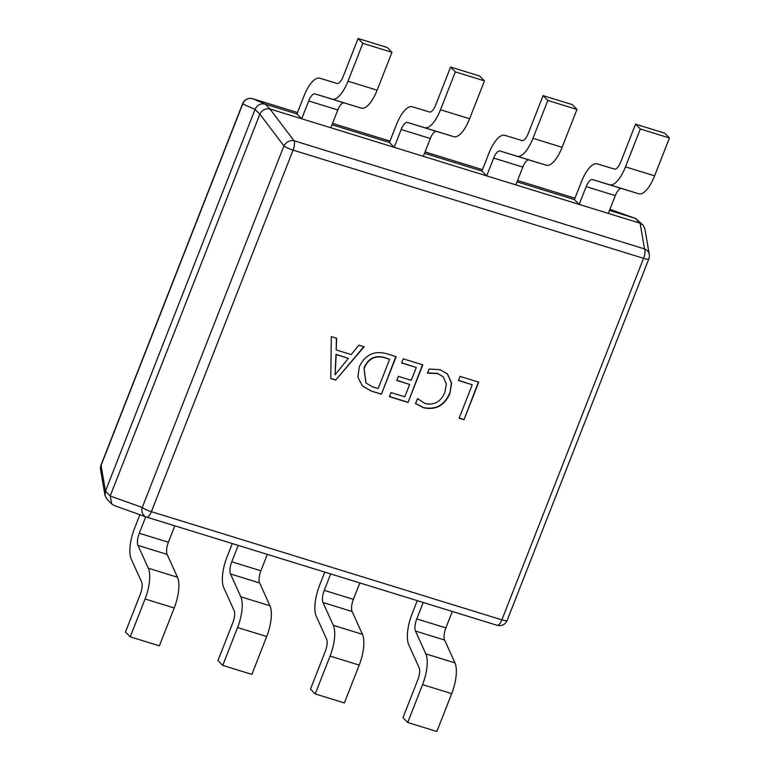 <?xml version="1.0" encoding="UTF-8"?>
<svg xmlns="http://www.w3.org/2000/svg" width="770" height="770" viewBox="0 0 770 770"><rect width="100%" height="100%" fill="white"/><g stroke="black" fill="none" stroke-linecap="round" stroke-linejoin="round"><path stroke-width="1.16" d="M427.514 373.132L429.121 369.013L440.084 369.706L447.495 373.979L451.624 383.075L449.892 393.499C444.511 405.578 435.733 410.323 423.558 407.734L415.569 403.596L417.542 398.562L425.136 403.596C434.405 405.424 440.998 401.651 444.887 392.305L446.359 384.009L443.154 376.732L437.803 373.614L427.514 373.132M386.232 353.594L396.136 356.645L381.419 394.211L371.14 391.044L362.458 385.991L357.896 377.185L359.282 366.857C365.009 354.903 373.999 350.485 386.232 353.594M330.792 378.59L331.302 336.634L336.625 338.28L336.182 349.955L351.226 354.595L358.83 345.133L364.162 346.779L335.672 380.091L330.792 378.59M401.632 362.968L403.239 358.839L422.788 364.874L408.061 402.44L389.408 396.685L391.025 392.556L404.789 396.81L409.64 384.442L396.762 380.467L398.379 376.338L411.257 380.313L416.281 367.492L401.632 362.968M458.468 380.515L460.085 376.386L478.738 382.141L464.021 419.708L459.132 418.206L472.241 384.759L458.468 380.515M296.96 113.931L303.938 96.125A27.123 10.058 107.2 0 1 319.771 78.203L336.99 83.439A10.713 3.975 -72.8 0 0 343.247 76.365L358.089 38.5L362.834 43.341L347.992 81.206A27.123 10.058 -72.8 0 1 332.159 99.128L314.94 93.892A10.713 3.975 107.2 0 0 308.683 100.966L301.705 118.773L296.96 113.931L265.275 104.152L270.02 108.993L640.005 223.194L635.26 218.362L609.503 210.412M517.007 181.855L574.439 199.584L579.194 204.425L586.172 186.619A10.713 3.975 107.2 0 1 592.419 179.545L609.648 184.781A27.123 10.058 -72.8 0 0 625.481 166.859L640.322 128.994L669.457 137.984L664.702 133.152L635.568 124.153L640.322 128.994M424.511 153.307L481.943 171.036L486.698 175.878L493.676 158.071A10.713 3.975 107.2 0 1 499.932 150.987L517.151 156.233A27.123 10.058 -72.8 0 0 532.984 138.311L547.826 100.447L576.961 109.436L572.206 104.595L543.081 95.605L547.826 100.447M332.014 124.75L389.456 142.479L394.202 147.32L401.18 129.514A10.713 3.975 107.2 0 1 407.436 122.44L424.655 127.685A27.123 10.058 -72.8 0 0 440.488 109.754L455.33 71.889L484.465 80.879L479.71 76.047L450.585 67.048L455.33 71.889M110.225 495.909L259.798 114.258L255.043 109.417L105.48 491.067L110.225 495.909L111.727 503.975L114.172 505.543L146.242 516.988A8.21 6.988 109.6 0 0 146.521 517.074A8.21 3.042 107.2 0 0 146.589 517.103L497.083 625.288A8.21 3.042 107.2 0 1 497.016 625.269L146.656 517.122M507.141 620.447A8.21 8.21 0 0 1 497.083 625.288A8.21 3.042 107.2 0 0 501.876 619.869L643.566 258.325L293.072 150.131L151.382 511.675L501.876 619.869A8.21 1.502 21.4 0 0 507.141 620.447L648.831 258.893A8.21 8.21 0 0 0 649.283 254.524L644.875 228.728L642.988 225.033L640.005 223.194M270.02 108.993L269.914 108.955C265.534 108.252 262.175 109.985 259.846 114.143L259.798 114.258M255.043 109.417L242.743 103.94L101.053 465.494A8.21 7.517 170.3 0 0 100.543 469.508L100.543 469.508A8.21 8.21 0 0 1 100.995 465.128L242.685 103.584A8.21 1.502 21.4 0 0 242.743 103.94A8.21 8.027 113.5 0 1 252.81 98.752L265.275 104.152M100.995 465.128A8.21 1.502 -158.6 0 0 101.053 465.494L105.48 491.067M635.26 218.362L609.936 209.315L635.365 218.391M105.432 491.183L104.951 495.293L106.838 498.999L111.727 503.975M265.159 104.114C260.568 103.199 257.209 104.922 255.091 109.302M110.187 496.024L142.248 507.469A8.21 6.988 109.6 0 0 146.242 516.988A8.21 8.21 0 0 0 146.589 517.103A8.21 3.042 107.2 0 0 151.382 511.675A8.21 1.502 -158.6 0 1 142.248 507.469L283.938 145.915L259.846 114.143M269.914 108.955L294.005 140.727A8.21 6.478 142.8 0 0 283.938 145.915A8.21 1.502 21.4 0 0 293.072 150.131A8.21 3.042 107.2 0 0 294.005 140.727L644.5 248.922L640.12 223.233M642.988 225.033L635.654 218.488M649.283 254.524A8.21 7.517 170.3 0 0 644.5 248.922A8.21 3.042 107.2 0 1 643.566 258.325A8.21 1.502 -158.6 0 0 648.831 258.893M330.84 127.762L337.818 109.956A10.713 3.975 107.2 0 1 344.065 102.882L361.294 108.127A27.123 10.058 -72.8 0 0 377.127 90.196L391.969 52.331L387.214 47.49L358.089 38.5M362.834 43.341L391.969 52.331M389.456 142.479L396.425 124.682A27.123 10.058 107.2 0 1 412.268 106.751L429.487 111.996A10.713 3.975 -72.8 0 0 435.743 104.913L450.585 67.048M423.336 156.31L430.315 138.513A10.713 3.975 107.2 0 1 436.561 131.429L453.79 136.675A27.123 10.058 -72.8 0 0 469.623 118.753L484.465 80.879M481.943 171.036L488.921 153.23A27.123 10.058 107.2 0 1 504.764 135.308L521.983 140.544A10.713 3.975 -72.8 0 0 528.239 133.47L543.081 95.605M515.833 184.867L522.811 167.061A10.713 3.975 107.2 0 1 529.057 159.987L546.286 165.223A27.123 10.058 -72.8 0 0 562.119 147.301L576.961 109.436M574.439 199.584L581.417 181.778A27.123 10.058 107.2 0 1 597.26 163.856L614.479 169.102A10.713 3.975 -72.8 0 0 620.736 162.018L635.568 124.153M608.329 213.415L615.307 195.619A10.713 3.975 107.2 0 1 621.554 188.535L638.782 193.78A27.123 10.058 -72.8 0 0 654.615 175.849L669.457 137.984M145.722 516.805L139.274 533.254A10.713 3.975 -72.8 0 0 137.994 545.401L148.321 568.231A27.123 10.058 107.2 0 1 145.078 598.983L130.236 636.848L125.491 632.016L140.333 594.151A10.713 3.975 107.2 0 0 141.613 582.005L131.275 559.164A27.123 10.058 -72.8 0 1 134.519 528.413L139.89 514.716M174.838 525.823L168.409 542.244A10.713 3.975 -72.8 0 0 167.129 554.39L177.456 577.221A27.123 10.058 107.2 0 1 174.213 607.982L159.371 645.847L130.236 636.848M238.2 545.381L231.77 561.802A10.713 3.975 -72.8 0 0 230.49 573.948L240.817 596.779A27.123 10.058 107.2 0 1 237.574 627.54L222.732 665.405L217.987 660.564L232.829 622.699A10.713 3.975 107.2 0 0 234.109 610.552L223.772 587.722A27.123 10.058 -72.8 0 1 227.015 556.96L232.27 543.553M267.334 554.371L260.905 570.791A10.713 3.975 -72.8 0 0 259.615 582.938L269.952 605.778A27.123 10.058 107.2 0 1 266.709 636.53L251.867 674.395L222.732 665.405M330.696 573.929L324.266 590.359A10.713 3.975 -72.8 0 0 322.986 602.496L333.314 625.336A27.123 10.058 107.2 0 1 330.07 656.088L315.228 693.953L310.483 689.121L325.325 651.247A10.713 3.975 107.2 0 0 326.605 639.11L316.268 616.269A27.123 10.058 -72.8 0 1 319.512 585.518L324.767 572.1M359.831 582.928L353.392 599.349A10.713 3.975 -72.8 0 0 352.111 611.496L362.449 634.326A27.123 10.058 107.2 0 1 359.205 665.087L344.363 702.952L315.228 693.953M423.192 602.487L416.762 618.907A10.713 3.975 -72.8 0 0 415.482 631.053L425.81 653.884A27.123 10.058 107.2 0 1 422.566 684.646L407.725 722.51L402.98 717.669L417.812 679.804A10.713 3.975 107.2 0 0 419.101 667.657L408.764 644.827A27.123 10.058 -72.8 0 1 412.008 614.065L417.263 600.658M452.327 611.476L445.888 627.897A10.713 3.975 -72.8 0 0 444.608 640.043L454.945 662.883A27.123 10.058 107.2 0 1 451.701 693.635L436.86 731.5L407.725 722.51M336.384 338.203L336.182 349.955M363.815 346.673L335.672 380.091M335.441 379.851L330.792 378.417M348.387 358.339L335.97 354.335L335.065 374.769L348.387 358.339L336.211 354.585L335.065 374.769M395.838 356.558L381.419 394.211M381.179 393.971L371.14 391.044M370.899 390.794L362.343 385.866M363.969 368.012L366 383.036L372.776 386.925L378.147 388.581L389.639 359.263L384.23 357.424C374.807 355.018 368.06 358.55 363.969 368.012L365.885 382.911M384.23 357.424L384.471 357.665C375.048 355.259 368.291 358.791 364.21 368.253M389.639 359.263L384.471 357.665M422.489 364.778L408.061 402.44M407.821 402.2L389.466 396.531M396.82 380.313L409.64 384.442M401.69 362.814L416.281 367.492M447.38 373.854L451.393 382.921L449.892 393.499M449.661 393.258C444.271 405.338 435.493 410.083 423.317 407.494L423.558 407.734M423.317 407.494L415.338 403.355M417.533 398.591L418.38 399.514M443.029 376.607L437.803 373.614M437.562 373.373L427.273 372.892M478.44 382.055L464.021 419.708M463.781 419.467L459.19 418.052M458.525 380.361L472.241 384.759M574.988 198.208L517.546 180.478L574.988 198.208M482.492 169.65L425.05 151.921L482.492 169.65M389.995 141.102L332.563 123.373L389.995 141.102M252.743 98.733L297.499 112.545L252.81 98.752A8.21 3.042 107.2 0 0 252.743 98.733A8.21 8.21 0 0 0 242.685 103.584M347.992 81.206L377.127 90.196M332.159 99.128L361.294 108.127M314.94 93.892L344.065 102.882M308.683 100.966L337.818 109.956M440.488 109.754L469.623 118.753M424.655 127.685L453.79 136.675M407.436 122.44L436.561 131.429M401.18 129.514L430.315 138.513M532.984 138.311L562.119 147.301M517.151 156.233L546.286 165.223M499.932 150.987L529.057 159.987M493.676 158.071L522.811 167.061M625.481 166.859L654.615 175.849M609.648 184.781L638.782 193.78M592.419 179.545L621.554 188.535M586.172 186.619L615.307 195.619M174.213 607.982L145.078 598.983M177.456 577.221L148.321 568.231M167.129 554.39L137.994 545.401M168.409 542.244L139.274 533.254M266.709 636.53L237.574 627.54M269.952 605.778L240.817 596.779M259.615 582.938L230.49 573.948M260.905 570.791L231.77 561.802M359.205 665.087L330.07 656.088M362.449 634.326L333.314 625.336M352.111 611.496L322.986 602.496M353.392 599.349L324.266 590.359M451.701 693.635L422.566 684.646M454.945 662.883L425.81 653.884M444.608 640.043L415.482 631.053M445.888 627.897L416.762 618.907M104.951 495.293L100.543 469.508"/></g></svg>
